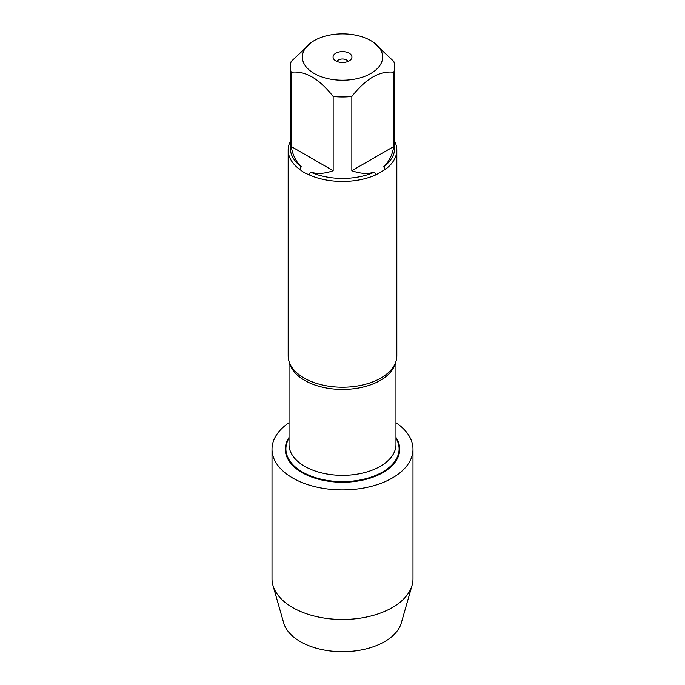 <?xml version="1.0" encoding="UTF-8"?>
<svg xmlns="http://www.w3.org/2000/svg" width="685" height="685" viewBox="0 0 685 685"><rect width="100%" height="100%" fill="white"/><g stroke="black" fill="none" stroke-linecap="round" stroke-linejoin="round"><path stroke-width="1.03" d="M314.115 40.663L312.172 41.785L291.193 61.462A52.146 30.106 0 0 0 290.354 66.856A52.146 30.106 0 0 0 291.193 72.25L291.193 146.479C292.752 155.221 296.117 161.977 301.289 166.763L299.662 169.375A54.32 31.364 180 0 1 288.179 150.092L288.179 355.849A54.32 31.364 0 0 0 292.512 368.119A54.32 31.364 0 0 0 304.089 378.026A54.32 31.364 0 0 0 392.488 368.119A54.32 31.364 0 0 0 396.82 355.849L396.82 150.092A54.32 31.364 180 0 1 385.338 169.375L383.711 166.763C388.883 161.977 392.248 155.221 393.806 146.479L393.806 72.25A52.146 30.106 0 0 0 394.646 66.856A52.146 30.106 0 0 0 393.806 61.462L372.828 41.785L370.885 40.663A40.141 23.179 0 0 0 349.692 34.25A40.141 23.179 0 0 0 314.115 40.663A40.141 23.179 0 0 0 314.115 73.441A40.141 23.179 0 0 0 370.885 73.441A40.141 23.179 0 0 0 370.885 40.663M395.964 437.475A57.206 33.026 180 0 1 342.5 482.249A57.206 33.026 180 0 1 289.036 437.475M394.646 141.307A54.32 31.364 180 0 1 396.82 150.092M291.193 72.25C305.185 70.546 319.167 78.621 333.158 96.474A52.146 30.106 0 0 0 351.842 96.474L351.842 170.711C360.19 173.725 367.725 174.187 374.455 172.106L375.902 174.821L385.338 169.375M375.902 174.821A54.32 31.364 180 0 1 309.098 174.821L310.545 172.106C317.275 174.187 324.81 173.725 333.158 170.711L333.158 96.474M299.662 169.375L304.089 172.603L309.098 174.821M288.179 150.092A54.32 31.364 180 0 1 290.354 141.307M348.031 61.462A5.72 3.305 0 0 0 346.541 59.972A5.72 3.305 0 0 0 341.01 59.116A5.72 3.305 0 0 0 336.969 61.462M349.17 53.199A9.436 5.446 180 0 1 351.114 59.27A9.436 5.446 180 0 1 342.5 62.498A9.436 5.446 180 0 1 333.886 59.27A9.436 5.446 180 0 1 337.148 52.565A9.436 5.446 180 0 1 349.17 53.199M351.842 96.474C365.833 78.621 379.815 70.546 393.806 72.25M393.806 146.479L351.842 170.711M394.646 66.856L394.646 148.311A52.146 30.106 180 0 1 383.711 166.763M301.289 166.763A52.146 30.106 180 0 1 290.354 148.311L290.354 66.856M333.158 170.711L291.193 146.479M374.455 172.106A52.146 30.106 180 0 1 310.545 172.106M289.036 422.705A70.486 40.698 0 0 0 272.013 449.223L272.013 578.782A70.486 40.698 0 0 0 272.955 585.418A70.486 40.698 0 0 0 292.658 607.561A70.486 40.698 0 0 0 364.06 617.528A70.486 40.698 0 0 0 412.045 585.418A70.486 40.698 0 0 0 412.986 578.782L412.986 449.223A70.486 40.698 0 0 0 395.964 422.705M272.013 449.223A70.486 40.698 0 0 0 292.658 478.002A70.486 40.698 0 0 0 369.472 486.821A70.486 40.698 0 0 0 412.986 449.223M412.045 585.418L401.316 622.913A59.612 34.413 180 0 1 360.73 650.065A59.612 34.413 180 0 1 300.347 641.631A59.612 34.413 180 0 1 283.684 622.913L272.955 585.418M395.433 362.887A53.464 30.868 180 0 1 342.5 389.431A53.464 30.868 180 0 1 289.567 362.887M289.036 361.397L289.036 444.496A53.464 30.868 0 0 0 342.5 475.364A53.464 30.868 0 0 0 395.964 444.496L395.964 361.397M395.964 438.203A56.607 32.683 180 0 1 342.5 481.623A56.607 32.683 180 0 1 289.036 438.203"/></g></svg>
